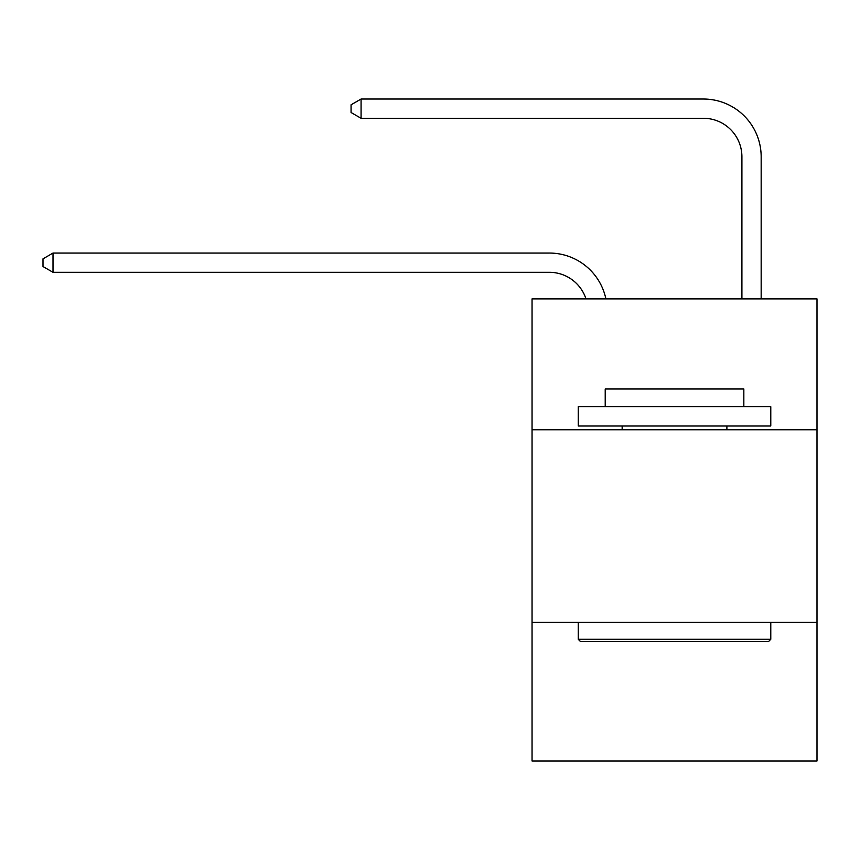 <?xml version="1.0" encoding="UTF-8"?>
<svg xmlns="http://www.w3.org/2000/svg" width="860" height="860" viewBox="0 0 860 860"><rect width="100%" height="100%" fill="white"/><g stroke="black" fill="none" stroke-linecap="round" stroke-linejoin="round"><path stroke-width="1.29" d="M817 429.806L817 298.882L532.05 298.882L532.05 429.806L817 429.806L817 760.971L532.05 760.971L532.05 429.806M817 622.35L532.05 622.35M549.368 272.308A38.506 38.506 -48.1 0 1 585.982 298.882A38.506 38.506 -36.6 0 0 549.368 272.308L53.008 272.308L43 266.536L43 258.839L53.008 253.055L549.368 253.055A57.76 57.76 131.9 0 1 605.891 298.882M741.911 298.882L741.911 156.789A38.506 38.506 90.8 0 0 703.405 118.282L361.071 118.282L351.063 112.509L351.063 104.802L361.071 99.029L703.405 99.029A57.76 57.76 54 0 1 761.164 156.789L761.164 298.882M580.564 641.603L578.253 639.292L770.786 639.292L768.485 641.603L580.564 641.603M770.786 406.705L770.786 425.958L578.253 425.958L578.253 406.705L770.786 406.705M605.214 406.705L605.214 388.989L743.836 388.989L743.836 406.705M770.786 622.35L770.786 639.292M578.253 622.35L578.253 639.292M726.893 425.958L726.893 429.806M622.156 425.958L622.156 429.806M741.911 156.789A38.506 38.506 -126 0 0 703.405 118.282A38.506 38.506 -126 0 1 741.911 156.789A38.506 38.506 -126 0 0 703.405 118.282A38.506 38.506 -126 0 1 741.911 156.789A38.506 38.506 -126 0 0 703.405 118.282A38.506 38.506 -126 0 1 741.911 156.789A38.506 38.506 -126 0 0 703.405 118.282A38.506 38.506 -126 0 1 741.911 156.789A38.506 38.506 -126 0 0 703.405 118.282A38.506 38.506 -126 0 1 741.911 156.789A38.506 38.506 -126 0 0 703.405 118.282A38.506 38.506 -126 0 1 741.911 156.789A38.506 38.506 -126 0 0 703.405 118.282A38.506 38.506 -126 0 1 741.911 156.789A38.506 38.506 -126 0 0 703.405 118.282A38.506 38.506 -126 0 1 741.911 156.789A38.506 38.506 -126 0 0 703.405 118.282A38.506 38.506 -126 0 1 741.911 156.789A38.506 38.506 -126 0 0 703.405 118.282A38.506 38.506 -126 0 1 741.911 156.789A38.506 38.506 -126 0 0 703.405 118.282A38.506 38.506 -126 0 1 741.911 156.789A38.506 38.506 -126 0 0 703.405 118.282A38.506 38.506 -126 0 1 741.911 156.789A38.506 38.506 -126 0 0 703.405 118.282A38.506 38.506 -126 0 1 741.911 156.789A38.506 38.506 -126 0 0 703.405 118.282A38.506 38.506 -126 0 1 741.911 156.789A38.506 38.506 -126 0 0 703.405 118.282A38.506 38.506 -126 0 1 741.911 156.789A38.506 38.506 -126 0 0 703.405 118.282A38.506 38.506 -126 0 1 741.911 156.789A38.506 38.506 -126 0 0 703.405 118.282A38.506 38.506 -126 0 1 741.911 156.789A38.506 38.506 -126 0 0 703.405 118.282A38.506 38.506 -126 0 1 741.911 156.789A38.506 38.506 -126 0 0 703.405 118.282A38.506 38.506 -126 0 1 741.911 156.789A38.506 38.506 -126 0 0 703.405 118.282A38.506 38.506 -126 0 1 741.911 156.789A38.506 38.506 -126 0 0 703.405 118.282A38.506 38.506 -126 0 1 741.911 156.789A38.506 38.506 -126 0 0 703.405 118.282A38.506 38.506 -126 0 1 741.911 156.789A38.506 38.506 -126 0 0 703.405 118.282A38.506 38.506 -126 0 1 741.911 156.789A38.506 38.506 -126 0 0 703.405 118.282A38.506 38.506 -126 0 1 741.911 156.789A38.506 38.506 -126 0 0 703.405 118.282A38.506 38.506 -126 0 1 741.911 156.789A38.506 38.506 -126 0 0 703.405 118.282A38.506 38.506 -126 0 1 741.911 156.789A38.506 38.506 -126 0 0 703.405 118.282M53.008 253.055L53.008 272.308M361.071 99.029L361.071 118.282"/></g></svg>
